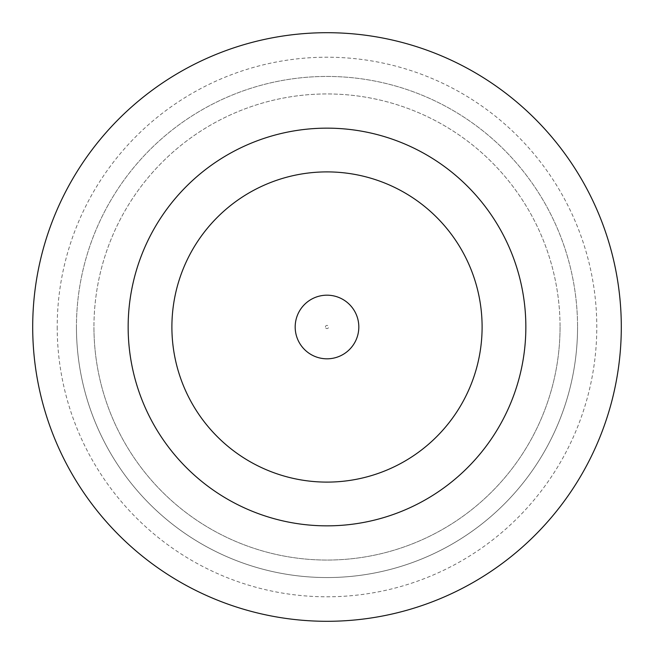 <?xml version="1.0" encoding="UTF-8"?>
<svg xmlns="http://www.w3.org/2000/svg" width="654" height="654" viewBox="0 0 654 654"><rect width="100%" height="100%" fill="white"/><g stroke="black" fill="none" stroke-linecap="round" stroke-linejoin="round"><path stroke-width="0.49" stroke-dasharray="3.27 2.45" d="M358.817 327A31.817 31.817 0 0 0 327 295.183A31.817 31.817 0 0 0 295.183 327A31.817 31.817 0 0 0 327 358.817A31.817 31.817 0 0 0 358.817 327A31.817 31.817 0 0 0 327 295.183A31.817 31.817 0 0 0 295.183 327A31.817 31.817 0 0 0 327 358.817A31.817 31.817 0 0 0 358.817 327A31.817 31.817 0 0 0 327 295.183A31.817 31.817 0 0 0 295.183 327A31.817 31.817 0 0 0 327 358.817A31.817 31.817 0 0 0 358.817 327A31.817 31.817 0 0 1 327 358.817A31.817 31.817 0 0 1 295.183 327M57.209 327A269.791 269.791 0 0 0 327 596.791A269.791 269.791 0 0 0 596.791 327A269.791 269.791 0 0 0 327 57.209A269.791 269.791 0 0 0 57.209 327M560.053 327A233.053 233.053 0 0 1 327 560.053A233.053 233.053 0 0 1 93.947 327A233.053 233.053 0 0 0 327 560.053A233.053 233.053 0 0 0 560.053 327A233.053 233.053 0 0 0 327 93.947A233.053 233.053 0 0 0 93.947 327A233.053 233.053 0 0 1 327 93.947A233.053 233.053 0 0 1 560.053 327M76.444 327A250.556 250.556 0 0 0 327 577.556A250.556 250.556 0 0 0 577.556 327A250.556 250.556 0 0 1 327 577.556A250.556 250.556 0 0 1 76.444 327A250.556 250.556 0 0 1 327 76.444A250.556 250.556 0 0 1 577.556 327A250.556 250.556 0 0 0 327 76.444A250.556 250.556 0 0 0 76.444 327M525.849 327A198.849 198.849 0 0 0 327 128.151A198.849 198.849 0 0 0 128.151 327A198.849 198.849 0 0 0 327 525.849A198.849 198.849 0 0 0 525.849 327M621.3 327A294.3 294.3 0 0 0 327 32.7A294.3 294.3 0 0 0 32.7 327A294.3 294.3 0 0 0 327 621.3A294.3 294.3 0 0 0 621.3 327M171.896 327A155.104 155.104 0 0 0 327 482.104A155.104 155.104 0 0 0 482.104 327A155.104 155.104 0 0 0 327 171.896A155.104 155.104 0 0 0 171.896 327A155.104 155.104 0 0 0 327 482.104A155.104 155.104 0 0 0 482.104 327A155.104 155.104 0 0 0 327 171.896A155.104 155.104 0 0 0 171.896 327A155.104 155.104 0 0 0 327 482.104A155.104 155.104 0 0 0 482.104 327A155.104 155.104 0 0 0 327 171.896A155.104 155.104 0 0 0 171.896 327M325.406 327A1.594 1.594 0 0 1 327 325.406A1.594 1.594 0 0 1 328.594 327A1.594 1.594 0 0 1 327 328.594A1.594 1.594 0 0 1 325.406 327"/><path stroke-width="0.98" d="M358.817 327A31.817 31.817 0 0 0 327 295.183A31.817 31.817 0 0 0 295.183 327A31.817 31.817 0 0 0 327 358.817A31.817 31.817 0 0 0 358.817 327M525.849 327A198.849 198.849 0 0 0 327 128.151A198.849 198.849 0 0 0 128.151 327A198.849 198.849 0 0 0 327 525.849A198.849 198.849 0 0 0 525.849 327M621.3 327A294.3 294.3 0 0 0 327 32.7A294.3 294.3 0 0 0 32.7 327A294.3 294.3 0 0 0 327 621.3A294.3 294.3 0 0 0 621.3 327M171.896 327A155.104 155.104 0 0 0 327 482.104A155.104 155.104 0 0 0 482.104 327A155.104 155.104 0 0 0 327 171.896A155.104 155.104 0 0 0 171.896 327"/></g></svg>
